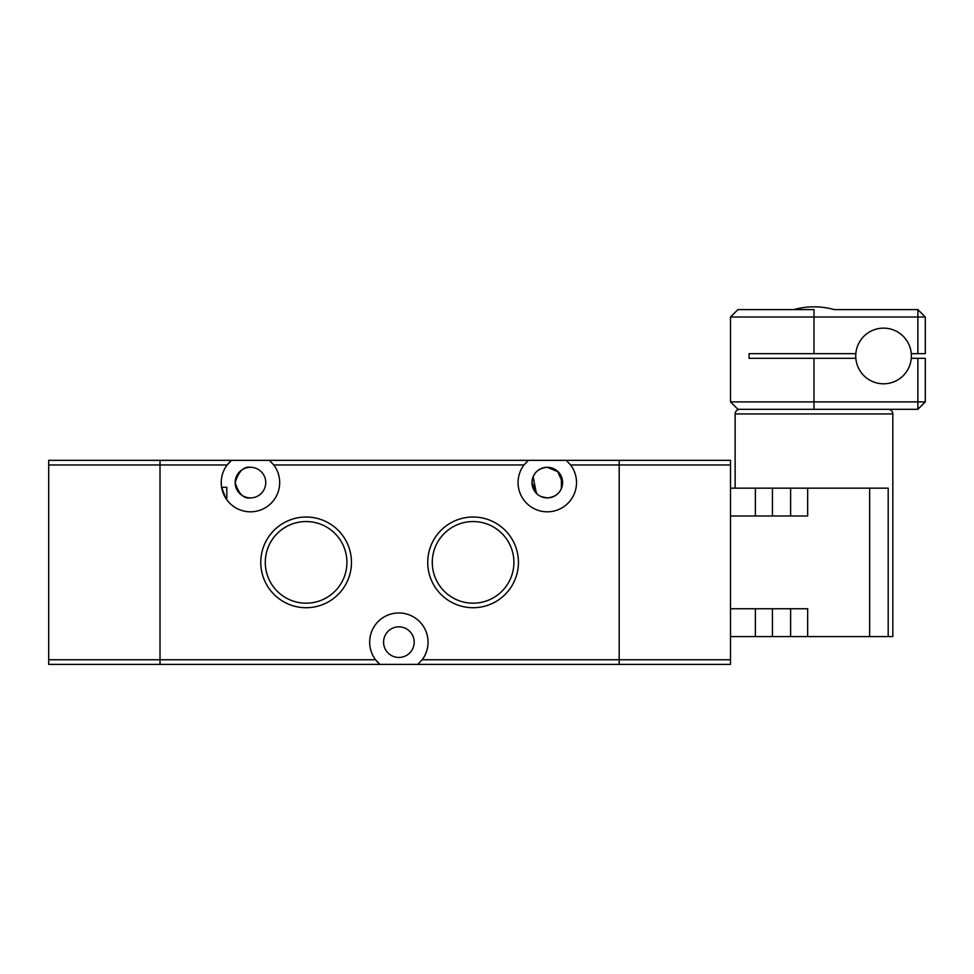 <?xml version="1.0" encoding="UTF-8"?>
<svg xmlns="http://www.w3.org/2000/svg" width="974" height="974" viewBox="0 0 974 974"><rect width="100%" height="100%" fill="white"/><g stroke="black" fill="none" stroke-linecap="round" stroke-linejoin="round"><path stroke-width="1.46" d="M888.191 409.311A4.639 4.639 0 0 1 892.829 413.95L892.829 636.582L730.5 636.582M739.777 409.311A4.639 4.639 0 0 0 735.139 413.95L735.139 488.157M883.552 328.141A27.832 27.832 0 0 1 911.384 355.973A27.832 27.832 0 0 1 883.552 383.805A27.832 27.832 0 0 1 855.732 355.973A27.832 27.832 0 0 1 883.552 328.141M911.287 358.298L925.3 358.298L925.3 401.897L917.873 401.897L917.873 358.298M855.829 358.298L813.984 358.298L813.984 401.897L917.873 401.897L917.873 409.311L737.927 409.311L730.5 401.897L813.984 401.897L813.984 409.311M911.287 353.659L917.873 353.659L917.873 317.013L730.5 317.013L730.5 401.897M813.984 358.298L749.055 358.298L749.055 353.659L855.829 353.659M917.873 353.659L925.3 353.659L925.3 317.013L917.873 309.598L917.873 317.013L925.3 317.013M793.786 309.598C807.251 305.885 820.717 305.885 834.194 309.598L917.873 309.598M925.3 401.897L917.873 409.311M813.984 353.659L813.984 309.598L737.927 309.598L730.5 317.013M730.5 488.157L888.191 488.157L888.191 636.582M869.648 488.157L869.648 636.582M807.665 488.157L807.665 515.989L730.5 515.989L730.5 608.75L807.665 608.75L807.665 636.582M726.787 460.337L706.381 460.337L726.787 460.337M566.746 460.787A29.22 29.22 0 0 0 566.223 460.337L619.184 460.337L619.184 664.402L730.5 664.402L730.5 659.763L619.184 659.763L619.184 460.337L730.5 460.337L730.5 659.763M229.84 461.883A29.22 29.22 0 0 0 227.149 464.963L231.532 460.337L160.016 460.337L160.016 464.963L160.016 460.337L48.7 460.337L48.7 464.963L160.016 464.963L160.016 664.402L160.016 659.763L48.7 659.763L48.7 464.963M48.7 659.763L48.7 664.402L619.184 664.402L619.184 659.763L422.18 659.763L417.797 664.402M541.191 496.63L547.291 497.897L541.215 496.643M537.027 493.94L531.987 482.593C532.766 473.327 537.867 468.226 547.291 467.289L553.366 468.543M533.119 476.822L536.382 493.331M398.877 626.842A15.304 15.304 0 0 0 383.573 642.146A15.304 15.304 0 0 0 398.877 657.45A15.304 15.304 0 0 0 414.181 642.146A15.304 15.304 0 0 0 398.877 626.842M557.566 471.246L562.607 482.593A15.304 15.304 0 0 1 547.291 497.897A15.304 15.304 0 0 1 531.987 482.593A15.304 15.304 0 0 1 547.291 467.289A15.304 15.304 0 0 1 562.607 482.593C561.828 491.858 556.726 496.959 547.291 497.897M250.452 497.897C243.78 498.992 238.679 493.891 235.148 482.605C238.642 471.319 243.743 466.217 250.452 467.289A15.304 15.304 0 0 1 265.768 482.593A15.304 15.304 0 0 1 250.452 497.897L250.452 497.897A15.304 15.304 0 0 1 235.148 482.593A15.304 15.304 0 0 1 250.452 467.289L249.04 467.35M248.942 467.362L247.043 467.678M244.389 496.643L247.006 497.507M269.908 460.787A29.22 29.22 0 0 0 269.384 460.337L273.767 464.963L523.988 464.963A29.22 29.22 0 0 0 547.291 511.813A29.22 29.22 0 0 0 570.606 464.963L730.5 464.963M422.18 659.763A29.22 29.22 0 0 0 379.19 620.56A29.22 29.22 0 0 0 375.574 659.763L379.945 664.402A29.22 29.22 0 0 1 375.574 659.763L160.016 659.763L160.016 464.963L227.149 464.963A29.22 29.22 0 0 0 250.452 511.813A29.22 29.22 0 0 0 273.767 464.963M230.996 460.787A29.22 29.22 0 0 1 231.532 460.337L566.223 460.337L570.606 464.963M306.116 521.553A40.811 40.811 0 0 0 265.293 562.363A40.811 40.811 0 0 0 306.116 603.186A40.811 40.811 0 0 0 346.927 562.363A40.811 40.811 0 0 0 306.116 521.553M351.468 562.363A45.352 45.352 0 0 0 306.116 517.024A45.352 45.352 0 0 0 260.764 562.363A45.352 45.352 0 0 0 306.116 607.715A45.352 45.352 0 0 0 351.468 562.363M473.084 521.553A40.811 40.811 0 0 0 432.273 562.363A40.811 40.811 0 0 0 473.084 603.186A40.811 40.811 0 0 0 513.907 562.363A40.811 40.811 0 0 0 473.084 521.553M518.436 562.363A45.352 45.352 0 0 0 473.084 517.024A45.352 45.352 0 0 0 427.732 562.363A45.352 45.352 0 0 0 473.084 607.715A45.352 45.352 0 0 0 518.436 562.363M561.377 488.607L561.377 476.59M558.212 471.866L547.291 467.289M523.988 464.963L528.371 460.337M221.622 487.292L225.822 498.311L226.808 498.311L226.808 487.292L221.622 487.292M226.808 498.311L226.808 487.292M735.139 413.95L892.829 413.95M790.62 488.157L790.62 515.989M772.419 488.157L772.419 515.989M755.374 515.989L755.374 488.157M755.374 636.582L755.374 608.75M772.419 608.75L772.419 636.582M790.62 636.582L790.62 608.75"/></g></svg>
